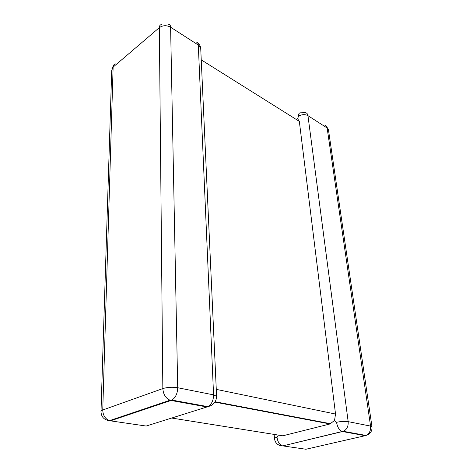 <?xml version="1.0" encoding="UTF-8"?>
<svg xmlns="http://www.w3.org/2000/svg" width="473" height="473" viewBox="0 0 473 473"><rect width="100%" height="100%" fill="white"/><g stroke="black" fill="none" stroke-linecap="round" stroke-linejoin="round"><path stroke-width="0.71" d="M216.273 389.374L335.528 414.041L299.326 121.384L201.244 59.858M335.528 414.041L334.547 420.414L336.551 422.318C340.879 421.372 344.746 421.141 348.163 421.638L370.572 426.096L327.139 128L307.953 115.649C305.091 114.194 301.999 114.33 298.664 116.051L297.57 118.634L299.326 121.384M334.547 420.414L330.006 423.962L282.813 435.799L279.508 435.272M275.032 413.526L275.002 413.136M277.018 437.253C277.657 441.776 279.442 444.626 282.375 445.803C277.876 445.536 275.245 443.171 274.482 438.702C274.346 438.211 275.191 437.732 277.018 437.253L278.366 435.089M200.765 49.346L200.718 48.329L198.299 45.036L170.599 27.203L177.712 387.736L213.565 394.866L216.593 396.315L216.599 396.847M207.097 407.005L171.025 400.46L110.44 420.846L146.175 426.043L207.96 406.65C211.62 404.356 213.489 400.424 213.565 394.866L198.299 45.036C198.169 43.149 197.407 42.15 196.017 42.038M298.664 116.051C298.475 113.922 299.084 112.846 300.491 112.822L305.351 112.657C306.811 112.923 307.681 113.916 307.953 115.649L348.163 421.638C348.459 426.285 346.88 429.514 343.422 431.323L282.795 445.891L305.925 449.249L365.162 435.686L342.186 431.494L282.795 445.891L279.519 445.353M330.006 423.962L214.925 402.121M171.746 418.049L282.813 435.799M197.714 42.978C199.482 44.326 200.481 46.112 200.718 48.329L216.593 396.315C216.332 401.784 213.453 405.231 207.96 406.65L171.894 400.081L171.025 400.46L170.079 400.211L171.894 400.081C175.572 397.645 177.511 393.53 177.712 387.736C172.432 386.92 167.472 387.198 162.842 388.575C163.274 394.381 165.686 398.26 170.079 400.211L109.505 420.645C105.213 418.942 102.966 415.395 102.753 409.996L162.842 388.575L159.336 27.647L113.13 67.089L102.753 409.996C101.34 410.517 100.755 411.072 101.003 411.658C101.257 416.967 104.095 419.959 109.505 420.645L107.306 420.302M372.003 426.918L370.572 426.096C370.921 430.59 369.389 433.7 365.984 435.432C370.253 434.113 372.251 431.228 371.985 426.776L328.439 129.703L326.299 126.025M324.502 125.026C325.962 125.31 326.843 126.303 327.139 128L328.439 129.703M336.551 422.318C337.397 427.119 339.271 430.176 342.186 431.494L343.422 431.323L365.984 435.432L365.162 435.686L367.326 435.012M101.021 411.096L111.711 70.483L113.13 67.089C113.254 65.144 114.17 64.062 115.891 63.843M161.932 24.478C160.246 24.584 159.377 25.643 159.336 27.647C162.824 25.235 166.579 25.087 170.599 27.203C170.517 25.276 169.795 24.289 168.429 24.224M274.47 438.512L274.133 434.415M272.377 413.024L272.347 412.633M113.354 65.788L111.859 68.875M330.698 423.737L215.162 401.754"/></g></svg>
